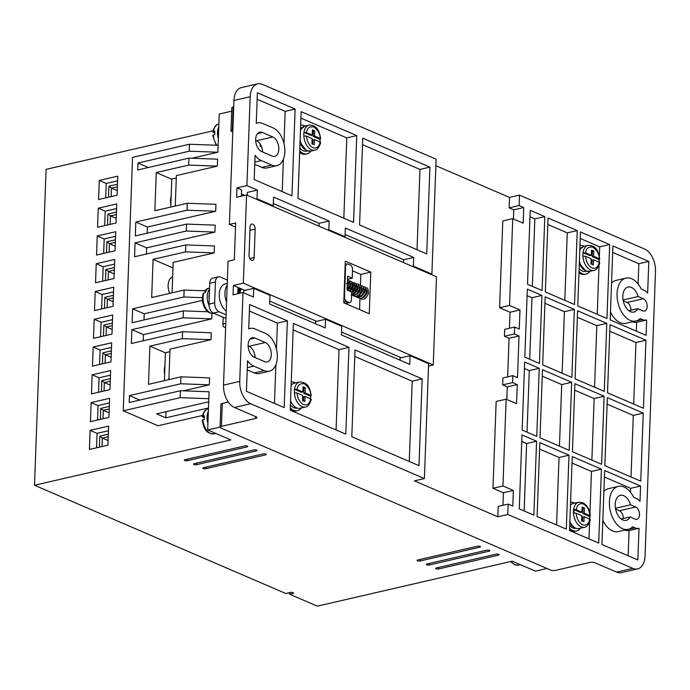 <?xml version="1.0" encoding="UTF-8"?>
<svg xmlns="http://www.w3.org/2000/svg" width="690" height="690" viewBox="0 0 690 690"><rect width="100%" height="100%" fill="white"/><g stroke="black" fill="none" stroke-linecap="round" stroke-linejoin="round"><path stroke-width="1.03" d="M209.355 293.742A11.928 7.228 77 0 0 209.156 299.262M306.101 150.161A11.928 7.228 -103 0 1 300.021 142.459M300.486 129.91A11.928 7.228 -103 0 1 301.418 128.676M569.862 521.562A12.851 7.788 77 0 0 575.719 528.135A12.851 7.788 77 0 0 579.057 528.505L584.465 527.255A12.851 7.788 -103 0 1 581.127 526.884A12.851 7.788 -103 0 1 573.545 513.843A12.851 7.788 -103 0 1 578.677 502.216L573.278 503.467A12.851 7.788 77 0 0 570.457 505.235M585.172 270.385A11.928 7.228 -103 0 1 579.333 263.321M579.833 249.711A11.928 7.228 -103 0 1 580.488 248.9M319.875 142.821L320.126 141.993L314.433 139.535L314.243 144.745L311.923 143.744L312.122 138.543L306.429 136.085L303.833 135.913A12.851 7.788 77 0 1 303.954 132.437L306.55 132.618L312.242 135.067L312.441 129.858L314.752 130.858L314.562 136.068L320.255 138.518L320.005 139.354L313.139 136.396L313.329 131.186L314.752 130.858M310.457 399.708L310.707 398.872L305.014 396.422L304.825 401.623L302.505 400.631L302.703 395.422L297.002 392.972L294.414 392.791A12.851 7.788 77 0 1 294.535 389.324L297.131 389.496L302.824 391.946L303.014 386.745L305.334 387.737L305.144 392.946L310.836 395.396L310.586 396.233L303.721 393.274L303.911 388.065L305.334 387.737M589.527 519.932L589.778 519.096L584.128 516.663L583.938 521.864L581.627 520.872L581.817 515.663L576.081 513.196L573.908 512.946L574.037 509.479L576.202 509.72L581.937 512.196L582.136 506.986L584.447 507.978L584.258 513.188L589.907 515.62L589.657 516.456L582.834 513.515L583.024 508.314L584.447 507.978M598.946 263.045L599.205 262.217L593.504 259.759L593.314 264.969L591.002 263.968L591.192 258.767L585.5 256.309L582.903 256.137A12.851 7.788 77 0 1 583.033 252.661L585.629 252.842L591.321 255.291L591.511 250.082L593.823 251.082L593.633 256.292L599.325 258.741L599.075 259.578L592.21 256.62L592.4 251.41L593.823 251.082M623.294 518.509A6.426 3.89 77 0 0 619.465 510.747L635.68 507.003A6.426 3.89 -103 0 1 639.475 513.524A6.426 3.89 -103 0 1 636.905 519.337A6.426 3.89 -103 0 1 635.24 519.156L630.099 516.939A12.851 7.788 -103 0 1 626.192 520.364A12.851 7.788 -103 0 1 622.854 519.993A12.851 7.788 -103 0 1 615.282 506.952A12.851 7.788 -103 0 1 620.414 495.325A12.851 7.788 -103 0 1 623.743 495.696A12.851 7.788 -103 0 1 630.548 504.795L615.454 508.271M630.099 516.939L621.181 519.001M630.936 310.233A6.426 3.89 77 0 0 627.098 302.47L643.322 298.727A6.426 3.89 -103 0 1 647.108 305.239A6.426 3.89 -103 0 1 644.546 311.061A6.426 3.89 -103 0 1 642.873 310.871L637.732 308.663A12.851 7.788 -103 0 1 633.825 312.078A12.851 7.788 -103 0 1 630.496 311.707A12.851 7.788 -103 0 1 622.915 298.666A12.851 7.788 -103 0 1 628.047 287.04A12.851 7.788 -103 0 1 631.385 287.411A12.851 7.788 -103 0 1 638.181 296.51L623.087 299.995M637.732 308.663L628.814 310.716M252.764 224.164A4.037 2.45 -103 0 1 255.171 229.08L254.127 257.551A4.037 2.45 -103 0 1 252.488 260.389A4.037 2.45 -103 0 1 249.03 255.352L250.073 226.889A4.037 2.45 -103 0 1 251.712 224.052A4.037 2.45 -103 0 1 252.764 224.164M633.653 497.318A22.028 13.352 77 0 0 624.062 487.011A22.028 13.352 77 0 0 618.343 486.381A22.028 13.352 77 0 0 609.546 506.313A22.028 13.352 77 0 0 622.535 528.669A22.028 13.352 77 0 0 628.254 529.308A22.028 13.352 77 0 0 632.566 526.824L634.921 527.833A15.603 9.453 77 0 0 638.975 528.281A15.603 9.453 77 0 0 639.018 528.273L637.862 559.952L601.956 544.488L604.673 470.546L640.57 486.01L640.01 501.38A15.603 9.453 77 0 0 635.999 498.327L633.653 497.318M618.343 486.381L608.39 488.675A22.028 13.352 77 0 0 603.905 491.332M602.844 520.364A22.028 13.352 77 0 0 612.582 530.972A22.028 13.352 77 0 0 618.3 531.602L628.254 529.308M641.286 289.032A22.028 13.352 77 0 0 631.704 278.734A22.028 13.352 77 0 0 625.985 278.096A22.028 13.352 77 0 0 617.188 298.037A22.028 13.352 77 0 0 630.177 320.384A22.028 13.352 77 0 0 635.895 321.022A22.028 13.352 77 0 0 640.208 318.538L642.554 319.548A15.603 9.453 77 0 0 646.608 320.005A15.603 9.453 77 0 0 646.659 319.988L646.099 335.357L610.193 319.893L612.91 245.951L648.807 261.415L647.643 293.103A15.603 9.453 77 0 0 643.641 290.041L641.286 289.032M625.985 278.096L616.023 280.399A22.028 13.352 77 0 0 611.547 283.047M610.477 312.078A22.028 13.352 77 0 0 620.215 322.687A22.028 13.352 77 0 0 625.934 323.325L635.895 321.022M169.706 293.371A11.747 7.116 -103 0 1 172.655 277.035M429.335 564.981A1.837 0.595 2.1 0 1 426.748 564.808A1.837 0.595 2.1 0 1 426.342 564.411A1.837 0.595 2.1 0 1 427.015 563.98L486.769 550.18A1.837 0.595 2.1 0 1 488.727 550.172A1.837 0.595 2.1 0 1 489.762 550.749A1.837 0.595 2.1 0 1 489.089 551.181L429.335 564.981L429.387 563.428M420.072 560.987A1.837 0.595 2.1 0 1 417.485 560.815A1.837 0.595 2.1 0 1 417.079 560.418A1.837 0.595 2.1 0 1 417.752 559.987L477.506 546.195A1.837 0.595 2.1 0 1 479.464 546.187A1.837 0.595 2.1 0 1 480.499 546.756A1.837 0.595 2.1 0 1 479.826 547.187L420.072 560.987L420.124 559.443M187.292 460.704A1.837 0.595 2.1 0 1 184.713 460.541A1.837 0.595 2.1 0 1 184.308 460.144A1.837 0.595 2.1 0 1 184.98 459.713L244.734 445.913A1.837 0.595 2.1 0 1 246.692 445.904A1.837 0.595 2.1 0 1 247.727 446.482A1.837 0.595 2.1 0 1 247.055 446.913L187.292 460.704L187.352 459.161M196.564 464.698A1.837 0.595 2.1 0 1 193.976 464.525A1.837 0.595 2.1 0 1 193.571 464.137A1.837 0.595 2.1 0 1 194.244 463.697L253.998 449.906A1.837 0.595 2.1 0 1 255.956 449.897A1.837 0.595 2.1 0 1 256.99 450.475A1.837 0.595 2.1 0 1 256.318 450.906L196.564 464.698L196.616 463.154M205.827 468.691A1.837 0.595 2.1 0 1 203.248 468.519A1.837 0.595 2.1 0 1 202.834 468.122A1.837 0.595 2.1 0 1 203.507 467.691L263.261 453.899A1.837 0.595 2.1 0 1 265.219 453.891A1.837 0.595 2.1 0 1 266.254 454.469A1.837 0.595 2.1 0 1 265.581 454.9L205.827 468.691L205.879 467.147M438.599 568.965A1.837 0.595 2.1 0 1 436.02 568.802A1.837 0.595 2.1 0 1 435.606 568.405A1.837 0.595 2.1 0 1 436.278 567.974L496.032 554.173A1.837 0.595 2.1 0 1 497.99 554.165A1.837 0.595 2.1 0 1 499.025 554.743A1.837 0.595 2.1 0 1 498.352 555.174L438.599 568.965L438.65 567.422M361.75 291.965L360.861 291.361M346.527 283.685L347.32 283.34M300.659 125.166A14.688 8.901 -103 0 1 304.178 125.649A14.688 8.901 -103 0 1 304.971 126.046M310.75 151.084A14.688 8.901 -103 0 1 306.972 153.844A14.688 8.901 -103 0 1 303.16 153.422A14.688 8.901 -103 0 1 299.71 150.903M306.972 153.844L305.549 154.172A14.688 8.901 -103 0 1 301.737 153.749A14.688 8.901 -103 0 1 299.658 152.49M291.24 382.053A14.688 8.901 -103 0 1 294.759 382.536A14.688 8.901 -103 0 1 295.553 382.933M301.332 407.971A14.688 8.901 -103 0 1 297.545 410.723A14.688 8.901 -103 0 1 293.733 410.3A14.688 8.901 -103 0 1 290.292 407.79M297.545 410.723L296.122 411.05A14.688 8.901 -103 0 1 292.31 410.628A14.688 8.901 -103 0 1 290.24 409.368M570.57 502.234A14.688 8.901 -103 0 1 573.83 502.76A14.688 8.901 -103 0 1 574.623 503.157M580.411 528.195A14.688 8.901 -103 0 1 576.624 530.946A14.688 8.901 -103 0 1 572.812 530.524A14.688 8.901 -103 0 1 569.612 528.264M576.624 530.946L575.201 531.274A14.688 8.901 -103 0 1 571.389 530.851A14.688 8.901 -103 0 1 569.561 529.791M579.988 245.355A14.688 8.901 -103 0 1 583.248 245.873A14.688 8.901 -103 0 1 584.042 246.27M589.829 271.308A14.688 8.901 -103 0 1 586.043 274.068A14.688 8.901 -103 0 1 582.231 273.645A14.688 8.901 -103 0 1 579.031 271.386M586.043 274.068L584.62 274.396A14.688 8.901 -103 0 1 580.808 273.973A14.688 8.901 -103 0 1 578.979 272.904M238.714 293.509L240.189 288.386M240.051 288.325L238.43 293.578M237.921 289.921L239.637 288.144M239.594 288.127L237.938 289.438M237.972 288.593L239.154 288.299M238.43 288.403L237.972 288.524M307.291 150.946L306.351 151.162A11.928 7.228 -103 0 1 303.255 150.817A11.928 7.228 -103 0 1 299.822 148.04M290.395 404.927A11.928 7.228 77 0 0 293.837 407.704A11.928 7.228 77 0 0 296.933 408.04L296.959 408.04M569.716 525.444A11.928 7.228 77 0 0 572.907 527.919A11.928 7.228 77 0 0 576.003 528.264L576.003 528.264M586.371 271.17L585.422 271.386A11.928 7.228 -103 0 1 582.326 271.041A11.928 7.228 -103 0 1 579.143 268.565M319.979 141.924A12.851 7.788 77 0 0 320.005 139.354L320.255 138.518C320.169 133.92 317.987 130.039 313.726 126.891C309.362 126.322 306.972 128.237 306.55 132.618M290.55 400.787A12.851 7.788 77 0 0 296.648 407.911A12.851 7.788 77 0 0 299.978 408.282L305.385 407.031A12.851 7.788 -103 0 1 302.056 406.66A12.851 7.788 -103 0 1 294.414 392.791M310.56 398.803A12.851 7.788 77 0 0 310.586 396.233L310.836 395.396C310.75 390.799 308.568 386.926 304.299 383.769C299.943 383.209 297.554 385.115 297.131 389.496M589.631 519.027A12.851 7.788 77 0 0 589.657 516.456L589.907 515.62C589.208 509.884 587.026 506.011 583.378 503.993C579.686 502.846 577.297 504.752 576.202 509.72M599.049 262.148A12.851 7.788 77 0 0 599.075 259.578L599.325 258.741C599.239 254.144 597.057 250.263 592.796 247.115C588.432 246.546 586.043 248.46 585.629 252.842M232.806 131.928L231.788 131.549A3.674 1.19 2.1 0 1 230.96 130.755A3.674 1.19 2.1 0 1 232.314 129.893L232.884 129.763M222.284 403.434A3.674 1.19 -177.9 0 0 220.929 404.297L220.093 427.214A3.674 1.19 2.1 0 1 221.447 426.351L222.284 403.434L228.312 402.046M262.614 151.972A10.1 6.115 77 0 0 256.594 140.717L255.671 140.32M255.076 357.524A10.1 6.115 77 0 0 249.055 346.268L248.133 345.871M255.654 416.613L255.593 418.468A3.674 1.19 -177.9 0 0 256.939 417.605A3.674 1.19 -177.9 0 0 256.119 416.812L234.462 407.48A18.354 11.126 -103 0 1 223.517 385.141L228.062 261.208L234.324 259.768L235.67 222.965L229.408 224.414L233.953 100.481A18.354 11.126 -103 0 1 241.405 87.587L257.629 83.844A18.354 11.126 -103 0 1 262.39 84.37L436.106 159.209L431.888 274.111L430.827 274.353M235.523 227.045L229.408 224.414M244.743 195.399L241.44 193.976M261.26 146.013L260.121 146.271L260.199 144.037M260.121 146.271L261.622 146.918M241.716 194.097L241.698 194.58L242.44 194.408M191.863 158.243L217.859 152.24L219.256 114.057L231.676 111.194M175.26 206.043L176.373 175.588L217.35 166.126L217.609 159.183L188.948 158.139L137.733 169.964L137.991 163.021L189.207 151.196L189.457 144.253L218.118 145.297M147.177 233.177L147.401 227.019L215.694 211.252L215.953 204.309L187.3 203.265L154.862 210.752L156.259 172.569L188.698 165.083L188.948 158.139M146.418 254.006L146.642 247.848L214.935 232.082L215.185 225.138L186.533 224.095L135.318 235.92L135.827 222.033L187.042 210.209L187.3 203.265M172.077 292.827L173.19 262.373L214.167 252.911L214.426 245.968L185.765 244.924L134.55 256.749L135.059 242.863L186.283 231.038L186.533 224.095M143.994 319.962L144.219 313.803L202.455 300.366M143.235 340.791L143.46 334.633L211.752 318.866L211.942 313.519M168.895 379.612L170.007 349.157L210.985 339.696L211.244 332.753L182.591 331.709L131.367 343.525L131.876 329.647L183.1 317.823L183.35 310.88L208.044 311.777M183.333 390.825L209.329 384.822L209.588 377.879L180.935 376.835L148.497 384.321L149.894 346.139L165.41 352.823M220.093 427.084L207.673 429.948L209.079 391.765L180.426 390.721L129.203 402.546L129.461 395.603L180.677 383.778L180.935 376.835M253.86 356.989L255.033 356.721M223.206 317.314L222.913 325.335A10.643 3.441 2.1 0 0 225.302 327.629L225.621 327.716M546.972 568.465L535.414 571.139L512.247 561.16L317.331 606.156L289.541 594.185L289.36 592.693M232.314 129.893L233.151 106.985L233.72 106.855M513.438 218.972L513.774 209.838L509.142 207.837L509.522 197.426L519.484 195.123L644.555 249.004A18.354 11.126 -103 0 1 655.5 271.351L645.064 556.002A18.354 11.126 -103 0 1 637.612 568.905L621.388 572.648A18.354 11.126 -103 0 1 616.627 572.114L594.97 562.79A3.674 1.19 -177.9 0 0 589.812 562.445L555.666 570.328A3.674 1.19 2.1 0 1 550.499 569.992L220.912 428.007A3.674 1.19 2.1 0 1 220.093 427.214M619.465 510.747L615.601 509.091M627.098 302.47L623.243 300.805M255.593 418.468L221.447 426.351M256.594 140.717L272.817 136.974A10.1 6.115 -103 0 1 278.769 147.22A10.1 6.115 -103 0 1 274.732 156.354A10.1 6.115 -103 0 1 272.119 156.061L261.691 151.576A10.1 6.115 -103 0 1 255.74 141.329A10.1 6.115 -103 0 1 259.768 132.187A10.1 6.115 -103 0 1 262.39 132.48L257.543 133.601M272.817 136.974L262.39 132.48M249.055 346.268L265.279 342.525A10.1 6.115 -103 0 1 271.23 352.771A10.1 6.115 -103 0 1 267.203 361.905A10.1 6.115 -103 0 1 264.581 361.612L254.153 357.127A10.1 6.115 -103 0 1 248.202 346.88A10.1 6.115 -103 0 1 252.238 337.746A10.1 6.115 -103 0 1 254.852 338.031L250.004 339.152M265.279 342.525L254.852 338.031M233.953 100.481L250.177 96.738L246.916 185.61L236.955 187.904L236.61 197.28L246.572 194.977L243.337 283.15L233.384 285.453L233.039 294.828L242.992 292.526L239.74 381.389L223.517 385.141M234.462 407.48L250.686 403.736A18.354 11.126 -103 0 1 239.74 381.389M250.686 403.736L424.393 478.575L414.431 480.87L497.818 516.793L507.771 514.49L632.842 568.37L616.627 572.114M509.522 197.426L435.864 165.695M233.151 106.985A3.674 1.19 -177.9 0 0 231.805 107.847L230.96 130.755M250.177 96.738A18.354 11.126 -103 0 1 257.629 83.844M237.783 293.733L238.016 287.445L233.384 285.453M242.992 292.526L253.42 297.019L253.739 288.334L269.954 295.32L269.635 303.997L325.223 327.948L325.533 319.272L315.58 321.566L315.494 323.757M241.362 196.184L241.586 189.905L236.955 187.904M246.916 185.61L257.336 190.095L257.025 198.772L273.231 205.758L273.551 197.081L329.139 221.024L319.177 223.327L273.318 203.567M257.336 190.095L247.382 192.398L247.27 195.279M213.02 130.824L46.083 169.361L34.5 485.251L230.839 439.927L207.673 429.948M217.859 152.24L189.207 151.196M148.393 167.498L137.991 163.021M217.35 166.126L188.698 165.083M171.775 179.253L156.259 172.569M215.694 211.252L187.042 210.209M147.401 227.019L135.827 222.033M214.935 232.082L186.283 231.038M146.642 247.848L135.059 242.863M214.167 252.911L185.515 251.867L185.765 244.924M172.992 267.927L153.077 259.354L185.515 251.867M153.077 259.354L151.679 297.537L184.118 290.05L204.611 290.801L206.629 290.111A12.851 7.788 -103 0 0 205.301 292.543L203.179 293.44C200.618 300.926 204.516 314.329 214.038 313.415L214.107 313.398M202.377 297.666L183.859 296.993L184.118 290.05M144.219 313.803L132.644 308.818L183.859 296.993M132.644 308.818L132.135 322.704L183.35 310.88M211.752 318.866L183.1 317.823M143.46 334.633L131.876 329.647M210.985 339.696L182.333 338.652L182.591 331.709M182.333 338.652L149.894 346.139M209.329 384.822L180.677 383.778M139.863 400.079L129.461 395.603M208.82 398.708L180.168 397.664L180.426 390.721M289.593 592.641L289.541 594.185L293.811 593.202L291.49 592.201L285.798 593.512L34.5 485.251M227.372 280.08L220.317 277.044A7.34 4.451 -103 0 0 218.411 276.837A7.34 4.451 -103 0 0 215.435 281.994L214.668 302.824L208.975 304.135A7.34 4.451 77 0 0 213.357 313.07L219.049 311.759L226.096 314.795M225.958 318.504L213.357 313.07M222.913 325.335A10.643 3.441 2.1 0 1 225.794 323.118M637.612 568.905A18.354 11.126 -103 0 1 632.842 568.37M635.68 507.003L630.548 504.795M643.322 298.727L638.181 296.51M295.13 109.055L291.948 195.839L254.196 179.572L255.093 155.216A19.639 11.903 77 0 0 261.363 160.597L271.782 165.091A19.639 11.903 77 0 0 276.88 165.652A19.639 11.903 77 0 0 284.728 147.876A19.639 11.903 77 0 0 273.145 127.943L262.726 123.458A19.639 11.903 77 0 0 257.629 122.889A19.639 11.903 77 0 0 256.257 123.355L257.379 92.788L295.13 109.055L285.168 111.357L257.137 99.274M362.759 138.19L429.93 167.127L426.748 253.911L359.576 224.974L362.759 138.19M329.139 221.024L328.82 229.71L345.035 236.687L345.354 228.011L413.681 257.448L413.362 266.124L431.888 274.111M297.968 198.435L301.151 111.651L356.739 135.594L353.556 222.378L297.968 198.435M351.814 436.727L354.996 349.942L422.168 378.879L418.985 465.664L351.814 436.727M345.794 434.131L290.205 410.188L293.388 323.403L348.976 347.346L345.794 434.131M424.393 478.575L428.602 363.673L410.076 355.686L409.757 364.363L341.429 334.935L341.748 326.249L325.533 319.272M253.825 366.149L264.244 370.642A19.639 11.903 77 0 0 269.35 371.203A19.639 11.903 77 0 0 277.19 353.427A19.639 11.903 77 0 0 265.607 333.494L255.188 329.009A19.639 11.903 77 0 0 250.09 328.44A19.639 11.903 77 0 0 248.719 328.906L249.616 304.54L287.368 320.807L284.185 407.592L246.434 391.325L247.555 360.767A19.639 11.903 77 0 0 253.825 366.149L247.296 367.658M244.847 290.387L238.016 287.445M401.183 357.739L341.541 332.045M316.641 321.324L269.738 301.116M243.337 283.15L433.26 364.967L428.516 366.062M370.789 272.119L369.262 313.778L343.784 302.798L345.311 261.139L370.789 272.119L360.836 274.422L360.422 285.513M433.26 364.967L436.494 276.802L246.572 194.977M572.243 456.582L601.43 469.148L598.713 543.09L569.535 530.515L572.243 456.582M574.917 383.683L604.104 396.25L601.602 464.292L572.424 451.717L574.917 383.683M577.59 310.785L606.777 323.351L604.276 391.394L575.098 378.819L577.59 310.785M607.519 392.791L610.02 324.748L645.918 340.213L643.425 408.256L607.519 392.791M607.347 397.647L643.244 413.112L640.751 481.154L604.845 465.69L607.347 397.647M545.16 296.812L574.347 309.387L571.855 377.421L542.668 364.855L545.16 296.812M524.831 357.17L527.332 289.127L541.926 295.415L539.425 363.457L524.831 357.17M519.484 195.123L519.104 205.542L523.736 207.535L523.158 223.155L512.739 218.67L509.556 305.454L519.975 309.939L519.277 329.035L514.645 327.034L514.395 333.977L519.027 335.978L517.5 377.637L512.868 375.636L512.61 382.579L517.241 384.572L516.543 403.667L506.124 399.182L502.941 485.958L513.36 490.452L512.791 506.072L508.159 504.08L507.771 514.49M519.277 508.866L521.985 434.924L536.579 441.212L533.862 515.154L519.277 508.866M522.166 430.068L524.659 362.026L539.252 368.313L536.751 436.356L522.166 430.068M527.505 284.271L530.222 210.329L544.815 216.617L542.099 290.559L527.505 284.271M545.341 291.956L548.05 218.014L577.237 230.581L574.529 304.523L545.341 291.956M539.994 437.753L542.495 369.711L571.674 382.286L569.181 450.32L539.994 437.753M537.105 516.551L539.822 442.609L569 455.184L566.292 529.127L537.105 516.551M577.772 305.92L580.48 231.978L609.667 244.553L606.95 318.495L577.772 305.92M508.159 504.08L498.197 506.374L497.818 516.793M319.073 226.216L319.177 223.327M400.036 360.18L400.114 357.989L410.076 355.686M502.941 505.278L503.398 492.755L492.979 488.261L496.162 401.477L506.124 399.182M506.822 399.484L507.279 386.874L502.648 384.882L502.907 377.939L512.868 375.636M507.65 376.844L509.065 338.272L504.433 336.28L504.692 329.337L514.645 327.034M509.436 328.242L510.022 312.242L499.595 307.749L502.777 220.964L512.739 218.67M403.615 262.631L403.719 259.751L345.112 234.496M519.104 205.542L509.142 207.837M253.739 288.334L243.777 290.637L243.699 292.827M328.82 229.71L327.759 229.951M273.231 205.758L272.171 206.008M257.025 198.772L255.956 199.022M180.168 397.664L123.26 410.8L158.001 425.764L202.584 415.475M90.442 421.676L108.934 417.407L109.632 398.32L91.14 402.589L90.442 421.676M92.477 366.14L110.969 361.87L111.668 342.775L93.176 347.044L92.477 366.14M94.513 310.595L113.005 306.326L113.703 287.23L95.211 291.499L94.513 310.595M96.548 255.05L115.04 250.781L115.748 231.693L97.247 235.963L96.548 255.05M98.584 199.513L117.076 195.244L117.783 176.148L99.282 180.418L98.584 199.513M97.566 227.277L116.058 223.008L116.765 203.921L98.265 208.19L97.566 227.277M95.531 282.822L114.022 278.553L114.721 259.457L96.229 263.727L95.531 282.822M93.495 338.367L111.987 334.098L112.686 315.002L94.194 319.272L93.495 338.367M91.46 393.904L109.952 389.634L110.65 370.547L92.158 374.817L91.46 393.904M89.415 449.449L107.916 445.179L108.615 426.084L90.123 430.353L89.415 449.449M189.457 144.253L132.549 157.389L123.26 410.8M170.861 204.119A12.851 7.788 -103 0 1 171.163 196.038M176.286 178.02L171.784 179.064L170.758 207.086M164.625 374.221A12.851 7.788 -103 0 1 164.919 366.14M169.921 351.667L165.419 352.702L164.393 380.656M208.708 401.804L156.544 413.845L165.807 417.829L208.484 407.98M165.807 417.829L166.04 411.654M218.411 276.837L212.718 278.148A7.34 4.451 77 0 0 209.743 283.305L208.975 304.135M219.049 311.759A7.34 4.451 -103 0 1 214.668 302.824M227.243 283.443L225.233 283.909A14.688 8.901 77 0 0 219.273 295.794A14.688 8.901 77 0 0 226.234 311.061M282.227 191.648L283.418 159.174M283.995 143.537L285.168 111.357M254.757 164.341L261.829 167.385A19.639 11.903 77 0 0 266.927 167.955L276.88 165.652M429.93 167.127L419.969 169.421L417.027 249.72M419.969 169.421L362.526 144.676M412.292 266.375L413.362 266.124M403.719 259.751L413.681 257.448M343.965 236.937L345.035 236.687M356.739 135.594L346.785 137.897L300.918 118.137M343.836 218.195L346.785 137.897M422.168 378.879L412.206 381.182L354.764 356.428M409.265 461.472L412.206 381.182M348.976 347.346L339.014 349.649L336.073 429.948M339.014 349.649L293.147 329.889M247.218 369.892L254.291 372.936A19.639 11.903 77 0 0 259.388 373.506L269.35 371.203M287.368 320.807L277.406 323.11L276.457 349.097M275.879 364.734L274.465 403.409M277.406 323.11L249.375 311.035M360.128 293.517L360.077 295.018M359.947 298.606L359.542 309.586M352.487 270.825L360.836 274.422M589.941 513.17L591.468 471.451L601.43 469.148M588.993 538.907L589.614 521.985M589.726 519.07L589.821 516.413M591.468 471.451L572.01 463.068M591.882 460.101L594.142 398.553L604.104 396.25M594.142 398.553L574.684 390.169M594.556 387.202L596.816 325.654L606.777 323.351M596.816 325.654L577.349 317.271M645.918 340.213L635.956 342.516L609.779 331.235M633.705 404.064L635.956 342.516M631.031 476.963L633.282 415.415L643.244 413.112M633.282 415.415L607.105 404.133M562.134 373.238L564.386 311.682L574.347 309.387M564.386 311.682L544.928 303.298M541.926 295.415L531.964 297.718L527.091 295.613M529.704 359.266L531.964 297.718M503.398 492.755L513.36 490.452M492.979 488.261L502.941 485.958M507.279 386.874L517.241 384.572M502.648 384.882L512.61 382.579M509.065 338.272L519.027 335.978M514.395 333.977L504.433 336.28M519.975 309.939L510.022 312.242M509.556 305.454L499.595 307.749M523.736 207.535L513.774 209.838M536.579 441.212L526.617 443.515L521.744 441.41M524.141 510.962L526.617 443.515M539.252 368.313L529.29 370.616L524.417 368.512M527.031 432.164L529.29 370.616M544.815 216.617L534.854 218.911L529.98 216.815M532.378 286.367L534.854 218.911M577.237 230.581L567.275 232.884L547.817 224.5M564.808 300.34L567.275 232.884M571.674 382.286L561.712 384.58L542.254 376.197M559.461 446.137L561.712 384.58M569 455.184L559.047 457.479L539.58 449.095M556.571 524.935L559.047 457.479M634.921 527.833L624.959 530.136A15.603 9.453 77 0 0 629.013 530.584A15.603 9.453 77 0 0 629.064 530.567L638.923 528.298M630.47 492.22L630.608 488.313L640.57 486.01M630.608 488.313L604.431 477.032M628.142 555.769L629.064 530.567M642.554 319.548L632.601 321.851A15.603 9.453 77 0 0 636.646 322.299A15.603 9.453 77 0 0 636.698 322.29L646.556 320.013M638.103 283.944L638.845 263.718L648.807 261.415M638.845 263.718L612.668 252.437M636.37 331.166L636.698 322.29M609.667 244.553L599.705 246.856L580.238 238.473M597.23 314.304L599.032 265.098M599.144 262.191L599.239 259.535M599.36 256.283L599.705 246.856M97.557 420.038L98.084 405.582L91.14 402.589M98.084 405.582L109.46 402.951M99.593 364.493L100.119 350.037L93.176 347.044M100.119 350.037L111.504 347.406M101.628 308.947L102.163 294.492L95.211 291.499M102.163 294.492L113.539 291.87M103.664 253.411L104.199 238.956L97.247 235.963M104.199 238.956L115.575 236.325M105.699 197.866L106.234 183.411L99.282 180.418M106.234 183.411L117.611 180.789M104.682 225.639L105.216 211.183L98.265 208.19M105.216 211.183L116.593 208.553M102.646 281.184L103.181 266.728L96.229 263.727M103.181 266.728L114.557 264.098M100.611 336.72L101.145 322.264L94.194 319.272M101.145 322.264L112.522 319.643M98.575 392.265L99.101 377.81L92.158 374.817M99.101 377.81L110.478 375.179M96.54 447.801L97.066 433.346L90.123 430.353M97.066 433.346L108.442 430.724M226.562 302.177A14.688 8.901 -103 0 1 227.183 285.289M347.415 280.735L347.665 283.426M343.818 302.048L346.665 301.392L348.976 302.393A3.674 2.225 -103 0 0 349.934 302.496A3.674 2.225 -103 0 0 351.417 299.917L351.71 292.103L347.079 290.111L347.588 276.224L352.219 278.225L347.467 279.321M352.219 278.225L352.538 269.54A3.674 2.225 -103 0 0 350.348 265.072L348.027 264.072A3.674 2.225 -103 0 0 347.079 263.968L345.198 264.408M345.112 266.659L345.587 266.547L344.474 296.924L344 297.036M100.404 419.382L100.8 408.394L103.319 410.3L109.244 408.929M102.439 363.837L102.844 352.849L105.354 354.755L111.28 353.392M104.475 308.292L104.88 297.312L107.398 299.219L113.315 297.847M106.51 252.756L106.915 241.767L109.434 243.673L115.351 242.311M108.546 197.211L108.951 186.222L111.47 188.129L117.395 186.766M107.528 224.983L107.933 213.995L110.452 215.901L116.368 214.538M105.492 280.52L105.898 269.54L108.416 271.446L114.333 270.075M103.457 336.065L103.862 325.076L106.381 326.982L112.297 325.62M104.026 391.006L104.337 382.527L101.827 380.621L110.357 378.655M101.991 446.542L102.301 438.072L99.783 436.166L108.321 434.191M300.555 128.03A11.928 7.228 -103 0 1 300.978 127.909L301.927 127.693M291.594 384.787L291.56 384.796A11.928 7.228 77 0 0 291.137 384.916M345.587 266.547A3.674 2.225 -103 0 1 347.079 263.968M346.665 301.392A3.674 2.225 -103 0 1 344.474 296.924M579.885 248.176A11.928 7.228 -103 0 1 580.057 248.133L580.997 247.917M109.106 412.793L103.319 410.3L103.008 418.778M111.142 357.248L105.354 354.755L105.044 363.233M113.177 301.703L107.398 299.219L107.088 307.688M115.213 246.166L109.434 243.673L109.124 252.152M117.248 190.621L111.47 188.129L111.159 196.607M116.23 218.394L110.452 215.901L110.141 224.379M114.195 273.939L108.416 271.446L108.106 279.924M112.159 329.475L106.381 326.982L106.062 335.461M110.262 381.165L104.337 382.527L110.124 385.02M108.227 436.701L102.301 438.072L108.088 440.565M212.813 131.919C214.107 126.925 216.022 124.347 218.558 124.183A12.851 7.788 77 0 0 213.486 131.514L213.236 132.342L213.486 131.514L214.909 131.186A12.851 7.788 -103 0 0 214.78 134.654L213.357 134.981L213.107 135.818M204.318 417.648L202.8 416.993L203.05 416.165L204.473 415.837A12.851 7.788 -103 0 0 204.344 419.304L202.92 419.632L202.67 420.469M239.723 293.285L241.215 288.825M202.8 416.993L203.05 416.165A12.851 7.788 77 0 1 208.121 408.834L208.458 408.756M302.824 391.946L301.401 392.282L294.535 389.324A12.851 7.788 -103 0 1 299.607 381.993L294.199 383.243A12.851 7.788 77 0 0 291.12 385.339M213.236 132.342L214.763 132.998M205.085 292.595L205.206 290.438A12.851 7.788 77 0 1 208.259 288.377L209.57 288.075M314.562 136.068L313.139 136.396M313.329 131.186L312.406 130.79M320.678 138.906C319.479 132.463 318.116 125.192 309.025 125.114A12.851 7.788 -103 0 0 303.954 132.437L310.819 135.395L312.242 135.067M312.855 144.15L313.01 139.863L314.433 139.535M305.144 392.946L303.721 393.274M303.911 388.065L302.979 387.668M303.436 401.028L303.591 396.75L305.014 396.422M584.258 513.188L582.834 513.515M583.024 508.314L582.101 507.909M574.002 509.712L580.523 512.523L581.937 512.196M582.55 521.269L582.705 516.991L584.128 516.663M593.633 256.292L592.21 256.62M592.4 251.41L591.477 251.013M599.748 259.13C598.549 252.687 597.186 245.416 588.104 245.338A12.851 7.788 -103 0 0 583.033 252.661L589.898 255.619L591.321 255.291M591.925 264.373L592.08 260.087L593.504 259.759M218.799 126.693A12.851 7.788 77 0 0 218.359 138.716M208.363 411.344A12.851 7.788 77 0 0 207.914 423.367M209.518 289.291A12.851 7.788 77 0 0 209.01 305.489M303.833 135.913A12.851 7.788 -103 0 0 311.475 149.782A12.851 7.788 -103 0 0 314.804 150.153L310.629 151.119A12.851 7.788 -103 0 1 307.3 150.748A12.851 7.788 -103 0 1 300.107 140.139M300.461 130.626A12.851 7.788 -103 0 1 304.851 126.072L300.495 129.556M574.822 527.669A11.928 7.228 -103 0 1 574.52 527.548A11.928 7.228 -103 0 1 569.811 522.891M582.903 256.137A12.851 7.788 -103 0 0 590.545 270.006A12.851 7.788 -103 0 0 593.883 270.377L589.709 271.343A12.851 7.788 -103 0 1 586.371 270.972A12.851 7.788 -103 0 1 579.402 261.277M579.816 250.151A12.851 7.788 -103 0 1 583.93 246.296L579.841 249.332M320.126 141.993C319.039 146.953 316.641 148.868 312.958 147.72C309.301 145.702 307.128 141.829 306.429 136.085M310.707 398.872C309.612 403.84 307.223 405.746 303.54 404.599C299.883 402.581 297.709 398.708 297.002 392.972M589.778 519.096C588.691 524.064 586.302 525.97 582.61 524.823C578.953 522.804 576.78 518.932 576.081 513.196M599.205 262.217C598.109 267.177 595.72 269.091 592.029 267.944C588.38 265.926 586.198 262.053 585.5 256.309M255.171 229.08L249.944 230.288M202.92 419.632A12.851 7.788 77 0 0 210.562 433.501A12.851 7.788 77 0 0 213.9 433.872L215.78 433.441M511.195 561.401A12.851 7.788 77 0 0 515.137 564.713A12.851 7.788 77 0 0 518.475 565.084L520.355 564.653M203.886 292.879A12.851 7.788 77 0 0 210.7 313.044A12.851 7.788 77 0 0 214.038 313.415M489.124 550.266L489.089 551.181M479.861 546.282L479.826 547.187M247.08 445.999L247.055 446.913M256.352 449.992L256.318 450.906M265.615 453.986L265.581 454.9M498.387 554.26L498.352 555.174M209.743 283.305L215.435 281.994M271.782 165.091L261.829 167.385M261.363 160.597L254.834 162.107M264.244 370.642L254.291 372.936M254.127 257.551L249.771 258.552M100.8 408.394L109.339 406.427M102.844 352.849L111.375 350.882M104.88 297.312L113.41 295.337M106.915 241.767L115.446 239.801M108.951 186.222L117.481 184.256M107.933 213.995L116.463 212.028M105.898 269.54L114.428 267.565M103.862 325.076L112.392 323.11M101.421 391.61L101.827 380.621M99.386 447.146L99.783 436.166M348.976 302.393L344.983 303.315M213.357 134.981A12.851 7.788 77 0 0 216.841 145.254M310.629 151.119L306.636 150.696L300.021 142.502M589.709 271.343L585.707 270.92L579.333 263.364M314.804 150.153C318.538 150.351 321.255 141.579 320.548 142.416M305.385 407.031C309.12 407.229 311.837 398.466 311.13 399.294M590.33 516.008C589.683 509.531 587.138 505.071 582.679 502.639L578.677 502.216M584.465 527.255C588.191 527.453 590.907 518.69 590.2 519.518M593.883 270.377C597.609 270.575 600.326 261.803 599.619 262.64M347.156 287.937L348.579 285.091L348.502 282.581L347.682 281.486M347.51 289.662L348.062 290.154L350.891 286.091L350.813 283.581L350.003 282.486M349.83 290.663L350.382 291.154L353.211 287.083L353.133 284.573L352.314 283.478M351.693 292.612L352.694 292.146L355.531 288.084L355.445 285.574L354.634 284.478M352.754 293.768L355.014 293.147L357.843 289.084L357.765 286.574L356.946 285.479M355.074 294.768L357.325 294.147L360.163 290.076L360.077 287.566L359.266 286.471M357.386 295.769L359.645 295.139L362.474 291.077L362.397 288.567L361.586 287.471M359.706 296.76L361.957 296.139L364.794 292.077L364.708 289.567L363.897 288.472M362.017 297.761L364.277 297.14L367.106 293.069L367.028 290.559L366.218 289.472M361.715 289.653L362.578 288.799M365.286 287.73L366.554 287.989C367.563 287.273 368.219 289.11 368.512 293.509C365.079 300.564 362.966 299.27 360.482 298.882L359.404 298.209M347.079 290.024L349.985 285.522L349.571 281.425L347.45 279.821M349.312 291.077L352.297 286.522L351.891 282.426L350.339 281.002L349.071 280.752M351.633 292.077L354.617 287.514L354.203 283.426L351.391 281.744M348.683 282.805L347.286 284.392M351.633 294.138L353.461 293.397L356.928 288.515L356.523 284.418L354.971 282.995L353.703 282.745M351.003 283.806L350.132 284.668M348.364 288.765L348.303 289.998M351.219 294.897C353.703 295.277 355.816 296.571 359.248 289.515C358.955 285.125 358.3 283.279 357.282 283.995L356.023 283.745M353.315 284.806L352.452 285.669M350.684 289.765L350.615 290.999M352.452 295.216L353.53 295.889C356.023 296.277 358.136 297.562 361.56 290.516C361.275 286.117 360.62 284.28 359.602 284.996L358.343 284.737M355.635 285.798L354.764 286.661M352.995 290.766L352.935 291.999M354.772 296.217L355.85 296.89C358.334 297.278 360.447 298.563 363.88 291.508C363.587 287.118 362.931 285.281 361.914 285.988L360.654 285.738M357.946 286.798L357.084 287.661M355.315 291.758L355.247 292.991M357.084 297.218L358.162 297.89C360.654 298.27 362.768 299.564 366.192 292.508C365.907 288.118 365.252 286.272 364.234 286.988L362.974 286.738M360.266 287.799L359.395 288.662M357.627 292.758L357.567 293.992M256.266 123.208L257.629 122.889M248.728 328.759L250.09 328.44M629.013 530.584L638.975 528.281M636.646 322.299L646.608 320.005M361.948 292.017L362.474 291.077M364.061 289.55L364.605 289.317M364.674 289.291L365.967 289.334M348.39 282.331L347.855 282.564M350.71 283.331L350.166 283.564M348.579 285.091L347.622 287.316M353.03 284.323L352.487 284.565M350.891 286.083L349.934 288.308M356.704 285.341L355.41 285.306M355.341 285.324L354.798 285.557M353.211 287.083L352.254 289.308M352.15 291.654L352.305 292.362M353.099 293.802L354.117 294.544M357.662 286.324L357.118 286.557M355.531 288.084L354.565 290.309M354.462 292.655L354.626 293.362M361.336 287.342L360.042 287.299M359.973 287.316L359.43 287.558M357.843 289.076L356.885 291.309M356.782 293.655L356.937 294.354M357.618 295.656L358.748 296.536M362.293 288.317L361.75 288.558M360.163 290.076L359.197 292.301M359.093 294.656L359.861 296.571M349.934 302.496L345.474 303.522M238.757 290.447L237.947 289.86M240.284 290.214L239.37 289.533M239.171 289.438L238.317 289.231M240.853 289.239L239.74 288.903M239.499 288.912L237.912 290.085M240.732 288.618L239.068 290.3M216.099 145.228L212.692 135.43M202.248 420.081C203.447 426.524 204.809 433.794 213.9 433.872M202.377 416.57C201.687 417.424 204.344 408.678 208.121 408.834M518.475 565.084L514.8 564.791L510.583 561.548M204.62 290.783L208.259 288.377M309.025 125.114L304.851 126.072M588.104 245.338L583.93 246.296M311.259 395.784C310.06 389.341 308.697 382.07 299.607 381.993"/></g></svg>
